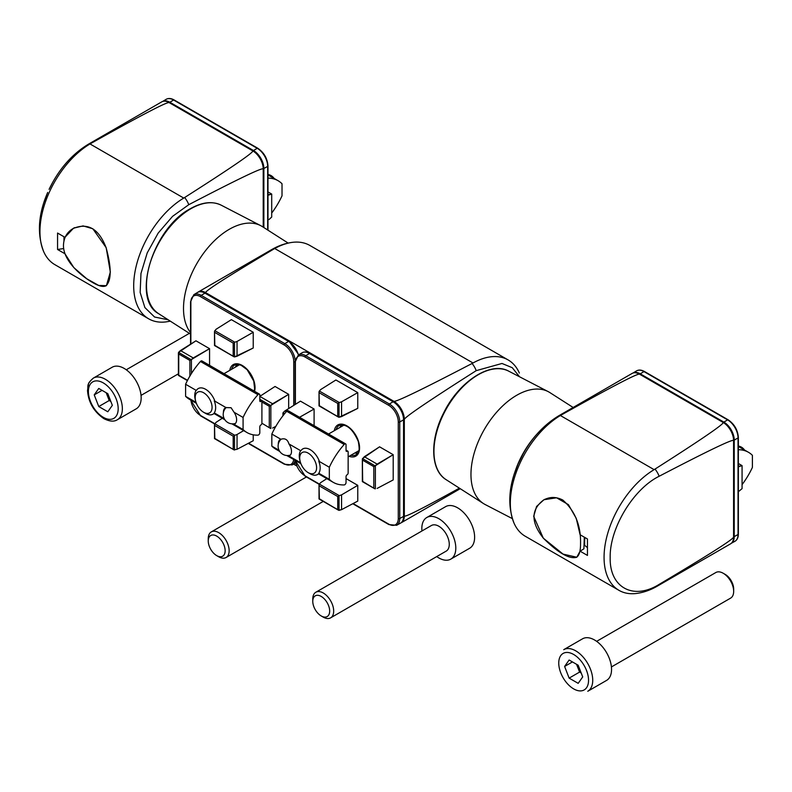 <?xml version="1.0" encoding="UTF-8"?>
<svg xmlns="http://www.w3.org/2000/svg" width="792" height="792" viewBox="0 0 792 792"><rect width="100%" height="100%" fill="white"/><g stroke="black" fill="none" stroke-linecap="round" stroke-linejoin="round"><path stroke-width="1.19" d="M580.091 551.173L583.912 548.807L584.328 537.174L583.892 548.816L580.091 551.173L587.456 555.43L587.456 538.986L580.091 534.729L576.249 518.374L568.409 504.643L556.568 497.792L543.956 499.722L536.59 506.444L533.679 516.325L543.312 538.184L563.062 554.103L576.794 557.241L580.091 551.173L587.456 555.43L587.456 538.986L580.091 534.729L576.249 518.374L568.409 504.643L556.568 497.792L543.956 499.722L536.59 506.444L533.679 516.325L543.312 538.184L563.062 554.103L576.794 557.241M635.956 593.525A72.062 41.61 -60 0 1 618.988 590.357A72.062 41.61 -60 0 1 607.771 533.194A72.062 41.61 -60 0 1 654.123 469.646L560.38 415.523A72.062 41.61 120 0 0 514.028 523.126A72.062 41.61 120 0 0 525.244 536.243A72.062 41.61 120 0 1 514.028 523.126A72.062 41.61 120 0 1 560.38 415.523L561.29 414.988C611.137 387.041 637.204 373.428 639.51 374.161L723.136 422.433C724.413 423.779 701.702 439.332 655.004 469.092L654.123 469.646L560.38 415.523L561.29 414.988C611.137 387.041 637.204 373.428 639.51 374.161A14.781 8.534 60 0 0 632.115 373.428A14.781 8.534 60 0 1 639.51 374.161L723.136 422.433A14.781 8.534 60 0 1 733.58 440.54L733.58 537.095C733.065 539.441 708.256 555.202 659.142 584.387C633.194 600.583 609.484 587.436 610.177 557.667C609.493 528.591 633.065 489.129 659.142 476.269C708.256 450.688 733.065 438.778 733.58 440.54L733.58 537.095A14.781 8.534 60 0 1 730.521 543.866A14.781 8.534 60 0 0 733.58 537.095C733.065 539.441 708.256 555.202 659.142 584.387C633.194 600.583 609.484 587.436 610.177 557.667C609.493 528.591 633.065 489.129 659.142 476.269C708.256 450.688 733.065 438.778 733.58 440.54A14.781 8.534 60 0 0 723.136 422.433C724.413 423.779 701.702 439.332 655.004 469.092L654.123 469.646A72.062 41.61 -60 0 0 607.771 533.194A72.062 41.61 -60 0 0 618.988 590.357L525.244 536.243L618.988 590.357A72.062 41.61 -60 0 0 635.956 593.525C643.262 592.644 650.39 590.169 657.35 586.11L730.521 543.866L657.35 586.11A14.781 8.534 60 0 0 659.142 584.387A14.781 8.534 60 0 1 657.35 586.11C650.39 590.169 643.262 592.644 635.956 593.525M523.304 453.46L518.057 464.003L514.354 473.755L518.057 464.003C508.622 485.773 507.276 505.474 514.028 523.126C507.276 505.474 508.622 485.773 518.057 464.013L523.304 453.46M584.635 540.758L584.842 537.471L584.635 540.758A28.076 16.206 -120 0 1 584.466 541.718A28.076 16.206 -120 0 0 584.635 540.758L584.635 545.322L587.248 547.48L584.635 545.322L584.635 540.758M473.002 362.983A72.062 41.61 -60 0 1 508.127 359.934A72.062 41.61 -60 0 1 519.354 373.042A72.062 41.61 -60 0 0 508.127 359.934L309.86 245.461A72.062 41.61 120 0 0 292.892 242.293A72.062 41.61 120 0 0 274.735 248.52L273.844 249.025L274.735 248.52A72.062 41.61 120 0 1 292.892 242.293A72.062 41.61 120 0 1 309.86 245.461L508.127 359.934A72.062 41.61 -60 0 0 473.002 362.983L472.082 363.478C422.245 389.446 396.178 402.059 393.872 401.316L205.722 292.684C204.445 291.367 227.155 276.814 273.844 249.025A14.781 8.534 -120 0 0 271.498 249.708L198.327 291.951A14.781 8.534 -120 0 0 197.881 292.238A14.781 8.534 -120 0 1 198.327 291.951A14.781 8.534 -120 0 1 205.722 292.684C204.445 291.367 227.155 276.814 273.844 249.025A14.781 8.534 -120 0 0 271.498 249.708C278.467 245.649 285.595 243.174 292.892 242.293C285.595 243.174 278.467 245.649 271.498 249.708L198.327 291.951A14.781 8.534 -120 0 1 205.722 292.684L393.872 401.316A14.781 8.534 -120 0 1 404.326 419.423C404.821 417.067 428.789 400.811 476.21 370.656L501.989 363.469L512.256 367.696L519.493 376.745L512.256 367.696L501.989 363.469L476.21 370.656A14.781 8.534 -120 0 0 472.082 363.478C422.245 389.446 396.178 402.059 393.872 401.316A14.781 8.534 -120 0 1 404.326 419.423L404.326 515.978C404.633 517.572 422.987 508.296 459.39 488.149C422.987 508.296 404.633 517.572 404.326 515.978A14.781 8.534 -120 0 1 401.257 522.75A14.781 8.534 -120 0 0 404.326 515.978L404.326 419.423C404.821 417.067 428.789 400.811 476.21 370.656A14.781 8.534 -120 0 0 472.082 363.478L473.002 362.983L274.735 248.52L473.002 362.983M296.644 465.884L293.594 464.122L296.644 465.884M357.826 451.262L358.538 451.678L357.826 451.262M343.045 424.839L343.045 425.66L343.045 424.839M238.511 364.488L238.511 365.31L238.511 364.488M229.234 229.324A64.677 37.343 120 0 0 189.199 279.734A64.677 37.343 120 0 0 190.555 332.62A64.677 37.343 120 0 1 189.199 279.734A64.677 37.343 120 0 1 229.234 229.324A64.677 37.343 120 0 1 260.716 225.651A64.677 37.343 120 0 0 229.234 229.324M262.409 226.631A64.677 37.343 120 0 0 260.716 225.651A64.677 37.343 120 0 1 262.409 226.631L288.139 243.085L262.409 226.631M205.633 413.434A14.781 8.534 -120 0 0 213.028 414.167A14.781 8.534 -120 0 0 214.414 412.978A14.781 8.534 -120 0 1 213.028 414.167A14.781 8.534 -120 0 1 205.633 413.434L203.633 412.276A11.949 6.9 -120 0 0 212.078 407.395A11.949 6.9 -120 0 0 203.633 392.763A11.949 6.9 -120 0 0 195.179 397.643A11.949 6.9 -120 0 0 203.633 412.276L203.633 412.276A11.949 6.9 -120 0 0 212.078 407.395A11.949 6.9 -120 0 0 203.633 392.763A11.949 6.9 -120 0 0 195.179 397.643A11.949 6.9 -120 0 0 203.633 412.276L205.633 413.434M214.919 401.188A14.781 8.534 -120 0 0 198.238 388.565A14.781 8.534 -120 0 0 196.495 390.238A14.781 8.534 -120 0 1 198.238 388.565A14.781 8.534 -120 0 1 214.919 401.188M310.157 473.784A14.781 8.534 -120 0 0 317.552 474.517A14.781 8.534 -120 0 0 318.948 473.329A14.781 8.534 -120 0 1 317.552 474.517A14.781 8.534 -120 0 1 310.157 473.784L308.157 472.626A11.949 6.9 -120 0 0 316.602 467.745A11.949 6.9 -120 0 0 308.157 453.113A11.949 6.9 -120 0 0 299.713 457.994A11.949 6.9 -120 0 0 308.157 472.626L308.157 472.626A11.949 6.9 -120 0 0 316.602 467.745A11.949 6.9 -120 0 0 308.157 453.113A11.949 6.9 -120 0 0 299.713 457.994A11.949 6.9 -120 0 0 308.157 472.626L310.157 473.784M319.453 461.538A14.781 8.534 -120 0 0 302.772 448.916A14.781 8.534 -120 0 0 301.019 450.579A14.781 8.534 -120 0 1 302.772 448.916A14.781 8.534 -120 0 1 319.453 461.538M218.701 556.766A14.781 8.534 -120 0 0 226.086 557.499A14.781 8.534 -120 0 0 226.086 540.431A14.781 8.534 -120 0 0 211.306 531.897A14.781 8.534 -120 0 0 208.246 538.659A14.781 8.534 -120 0 1 211.306 531.897A14.781 8.534 -120 0 1 226.086 540.431A14.781 8.534 -120 0 1 226.086 557.499A14.781 8.534 -120 0 1 218.701 556.766L216.691 555.608A11.949 6.9 -120 0 0 225.146 550.727A11.949 6.9 -120 0 0 216.691 536.095A11.949 6.9 -120 0 0 208.246 540.976A11.949 6.9 -120 0 0 216.691 555.608L216.691 555.608A11.949 6.9 -120 0 0 225.146 550.727A11.949 6.9 -120 0 0 216.691 536.095A11.949 6.9 -120 0 0 208.246 540.976A11.949 6.9 -120 0 0 216.691 555.608L218.701 556.766M438.817 557.924A24.017 13.87 -120 0 0 450.826 559.112A24.017 13.87 -120 0 0 450.826 531.373A24.017 13.87 -120 0 0 426.809 517.503A24.017 13.87 -120 0 0 421.958 530.977A24.017 13.87 -120 0 1 426.809 517.503A24.017 13.87 -120 0 1 450.826 531.373A24.017 13.87 -120 0 1 450.826 559.112A24.017 13.87 -120 0 1 438.817 557.924A24.017 13.87 -120 0 1 436.738 556.578A24.017 13.87 -120 0 0 438.817 557.924M446.203 551.113A14.781 8.534 -120 0 0 446.213 534.046A14.781 8.534 -120 0 0 431.422 525.502L315.84 592.238A14.781 8.534 -120 0 0 312.771 599.009A14.781 8.534 -120 0 1 315.84 592.238A14.781 8.534 -120 0 1 330.62 600.772A14.781 8.534 -120 0 1 330.62 617.849A14.781 8.534 -120 0 0 330.62 600.772A14.781 8.534 -120 0 0 315.84 592.238L431.422 525.502A14.781 8.534 -120 0 1 446.213 534.046A14.781 8.534 -120 0 1 446.203 551.113L330.62 617.849A14.781 8.534 -120 0 1 323.225 617.116L323.225 617.116A14.781 8.534 -120 0 0 330.62 617.849L446.203 551.113M321.225 615.958A11.949 6.9 -120 0 0 329.67 611.077A11.949 6.9 -120 0 0 321.225 596.445A11.949 6.9 -120 0 0 312.771 601.326A11.949 6.9 -120 0 0 321.225 615.958L323.225 617.116L321.225 615.958A11.949 6.9 -120 0 0 329.67 611.077A11.949 6.9 -120 0 0 321.225 596.445A11.949 6.9 -120 0 0 312.771 601.326A11.949 6.9 -120 0 0 321.225 615.958L323.225 617.116L321.225 615.958M193.238 357.944L191.189 359.677L178.546 352.381L195.941 340.808L209.563 348.668L193.238 357.944L180.437 350.549L195.941 340.808L209.563 348.668L209.563 365.34L209.563 348.668L191.189 359.677L178.546 352.381L180.437 350.549L193.238 357.944M272.616 428.056L275.834 426.353L272.616 428.056M270.597 428.482L261.904 423.235L270.597 428.482M288.674 394.337L272.616 403.772L259.816 396.376L275.042 386.476L288.674 394.337L288.674 408.563L288.674 394.337L270.597 405.524L259.816 399.297L270.597 405.524L269.29 406.286L270.844 405.356L270.844 428.452L270.844 405.356L272.616 403.772L259.816 396.376L275.042 386.476L288.674 394.337M231.373 319.651L216.008 329.314L214.503 331.383L216.008 329.314L231.373 319.651L253.232 332.264L253.232 348.005L234.511 356.925L214.503 345.53L214.503 331.383L214.503 345.53L233.986 356.776L214.82 345.342L214.503 331.383L214.503 345.53L234.511 356.925L237.046 356.242L237.046 341.461L253.232 332.264L253.232 348.005L237.046 356.242L237.046 341.461L253.232 332.264L231.373 319.651M222.285 418.285L216.008 422.364L214.503 424.462L216.008 422.364L222.285 418.285M234.779 342.203L237.046 341.461L234.779 342.203L214.78 330.65L234.779 342.203L233.195 343.084L233.195 355.945L233.195 343.084L214.82 332.472L233.195 343.084L234.779 342.203M237.046 449.292L233.986 449.866L214.503 438.61L214.503 424.462L214.503 438.61L233.986 449.866L214.82 438.422L214.503 424.462L214.503 438.61L233.986 449.866L237.046 449.292L237.046 434.511L243.659 430.62L237.046 434.511L237.046 449.292L253.232 440.738L237.046 449.292M234.769 435.293L237.046 434.511L234.769 435.293L214.771 423.75L234.769 435.293L233.195 436.164L233.195 449.034L233.195 436.164L214.82 425.561L233.195 436.164L234.769 435.293M253.232 434.808L253.232 440.738L253.232 434.808M189.882 360.439L191.189 359.677L189.882 360.439L189.882 376.091L189.882 360.439L178.735 354.004L178.408 352.915L178.408 375.408L187.397 380.596L178.408 375.408L178.408 352.915L178.735 375.22L187.546 380.308L178.735 375.22L178.735 354.004L189.882 360.439M286.328 411.692L284.962 410.899L300.465 401.148L314.097 409.018L299.544 417.285L314.097 409.018L314.097 425.68L314.097 409.018L300.465 401.148L284.962 410.899L283.249 412.513L284.962 410.899L286.328 411.692M283.071 412.731L282.942 413.266L283.071 412.731L284.665 413.642L283.071 412.731M377.14 488.407L393.198 479.932L393.198 454.687L377.14 464.112L364.34 456.727L379.566 446.817L393.198 454.687L375.131 465.874L362.479 458.578L379.566 446.817L393.198 454.687L393.198 479.932L377.14 488.407M375.131 488.832L362.35 481.605L362.35 459.103L364.34 456.727L377.14 464.112L375.131 465.874L362.479 458.578L362.35 481.605L374.596 488.674L362.677 481.417L362.35 459.103L362.35 481.605L375.131 488.832M335.897 379.992L320.532 389.664L319.027 391.733L320.532 389.664L335.897 379.992L357.766 392.614L357.766 408.355L339.035 417.275L319.027 405.88L319.027 391.733L319.027 405.88L338.511 417.127L319.354 405.692L319.027 391.733L319.027 405.88L339.035 417.275L341.57 416.592L341.57 401.801L357.766 392.614L357.766 408.355L341.57 416.592L341.57 401.801L357.766 392.614L335.897 379.992M326.819 478.635L320.532 482.714L319.027 484.813L320.532 482.714L326.819 478.635M339.313 402.554L341.57 401.801L339.313 402.554L319.305 391L339.313 402.554L337.729 403.425L337.729 416.295L337.729 403.425L319.354 392.822L337.729 403.425L339.313 402.554M341.57 509.642L338.511 510.206L319.027 498.96L319.027 484.813L319.027 498.96L338.511 510.206L319.354 498.772L319.027 484.813L319.027 498.96L339.035 510.365L341.57 509.642L341.57 494.861L357.766 485.347L357.766 501.088L341.57 509.642L341.57 494.861L357.766 485.347L346.045 478.586L357.766 485.347L357.766 501.088L341.57 509.642M339.293 495.643L341.57 494.861L339.293 495.643L319.305 484.1L339.293 495.643L337.729 496.515L337.729 509.385L337.729 496.515L319.354 485.912L337.729 496.515L339.293 495.643M283.269 414.355L282.942 413.266L282.942 415.8L282.942 413.266L283.269 415.384L283.269 414.355L283.823 414.681L283.269 414.355M373.814 466.637L375.131 465.874L373.814 466.637L373.814 487.852L373.814 466.637L362.677 460.202L373.814 466.637M234.046 412.236L231.066 407.722L225.997 407.583L214.246 400.802A14.781 8.534 60 0 1 215.652 407.652A14.781 8.534 60 0 1 214.246 412.88L224.185 418.622L214.246 412.88A14.781 8.534 60 0 0 215.652 407.652A14.781 8.534 60 0 0 214.246 400.802L225.997 407.583A9.336 5.386 60 0 0 225.354 407.87A9.336 5.386 60 0 1 225.997 407.583L231.066 407.722L234.046 412.236A9.336 5.386 60 0 1 234.689 424.027A9.336 5.386 60 0 1 234.046 424.314L243.085 429.531A55.43 32.007 120 0 0 247.015 432.561A55.43 32.007 120 0 0 257.945 435.145A1.851 1.069 120 0 0 259.816 432.709L259.816 426.809A1.475 0.851 120 0 1 260.855 424.997A1.475 0.851 120 0 0 261.904 423.195L261.904 402.069A1.475 0.851 120 0 0 261.598 401.395A1.475 0.851 120 0 0 260.855 401.465L259.816 400.861A1.475 0.851 120 0 0 260.123 401.534A1.475 0.851 120 0 0 260.855 401.465L259.816 400.861L259.816 394.97A1.851 1.069 120 0 0 259.43 394.119A1.851 1.069 120 0 0 257.945 394.683A55.43 32.007 120 0 0 243.085 417.453L234.046 412.236A9.336 5.386 60 0 1 234.689 424.027A9.336 5.386 60 0 1 234.046 424.314L243.085 429.531A55.43 32.007 120 0 0 247.015 432.561A55.43 32.007 120 0 0 257.945 435.145A1.851 1.069 120 0 0 259.816 432.709L259.816 426.809A1.475 0.851 120 0 1 260.855 424.997A1.475 0.851 120 0 0 261.904 423.195L261.904 402.069A1.475 0.851 120 0 0 261.598 401.395A1.475 0.851 120 0 0 260.855 401.465A1.475 0.851 120 0 1 260.123 401.534A1.475 0.851 120 0 1 259.816 400.861L259.816 394.97A1.851 1.069 120 0 0 259.43 394.119A1.851 1.069 120 0 0 257.945 394.683A55.43 32.007 120 0 0 243.085 417.453L243.085 429.531L243.085 417.453L234.046 412.236M200.455 361.489A55.43 32.007 120 0 0 185.595 384.259L185.595 396.337A55.43 32.007 120 0 0 189.526 399.366A55.43 32.007 120 0 1 185.595 396.337L196.02 402.356L185.595 396.337L185.595 384.259L196.149 390.347L185.595 384.259A55.43 32.007 120 0 1 200.455 361.489A1.851 1.069 120 0 1 201.94 360.934A1.851 1.069 120 0 0 200.455 361.489L257.945 394.683L200.455 361.489M223.433 412.434A9.336 5.386 60 0 1 225.354 407.87A9.336 5.386 60 0 0 223.433 412.434M195.535 400.643A14.781 8.534 60 0 1 196.149 390.347A14.781 8.534 60 0 0 195.535 400.643M271.834 446.124L279.071 450.302L271.834 446.124L271.834 434.046A55.43 32.007 -60 0 1 286.694 411.276A1.851 1.069 -60 0 1 288.179 410.721L345.668 443.906A1.851 1.069 -60 0 1 346.045 444.757L346.045 450.648L347.094 451.252A1.475 0.851 -60 0 1 347.837 451.183A1.475 0.851 -60 0 1 348.143 451.856L348.143 472.982A1.475 0.851 -60 0 1 347.094 474.794A1.475 0.851 -60 0 0 346.045 476.596L346.045 482.496A1.851 1.069 -60 0 1 344.183 484.932A55.43 32.007 -60 0 1 333.254 482.348A55.43 32.007 -60 0 1 329.323 479.318L329.323 467.24A55.43 32.007 -60 0 1 344.183 444.47A1.851 1.069 -60 0 1 345.668 443.906A1.851 1.069 -60 0 1 346.045 444.757L346.045 450.648L347.094 451.252A1.475 0.851 -60 0 1 346.352 451.321A1.475 0.851 -60 0 1 346.045 450.648A1.475 0.851 -60 0 0 346.352 451.321A1.475 0.851 -60 0 0 347.094 451.252A1.475 0.851 -60 0 1 347.837 451.183A1.475 0.851 -60 0 1 348.143 451.856L348.143 472.982A1.475 0.851 -60 0 1 347.094 474.794A1.475 0.851 -60 0 0 346.045 476.596L346.045 482.496A1.851 1.069 -60 0 1 344.183 484.932A55.43 32.007 -60 0 1 333.254 482.348A55.43 32.007 -60 0 1 329.323 479.318L329.323 467.24A55.43 32.007 -60 0 1 344.183 444.47A1.851 1.069 -60 0 1 345.668 443.906L288.179 410.721A1.851 1.069 -60 0 0 286.694 411.276L344.183 444.47L286.694 411.276A55.43 32.007 -60 0 0 271.834 434.046L280.873 439.273C284.932 437.956 287.615 439.51 288.922 443.916L300.673 450.697A14.781 8.534 60 0 0 300.059 460.993A14.781 8.534 60 0 1 300.673 450.697L288.922 443.916A9.336 5.386 60 0 1 289.565 455.717A9.336 5.386 60 0 1 288.922 455.994L300.544 462.706L288.922 455.994A9.336 5.386 60 0 0 289.565 455.717A9.336 5.386 60 0 0 288.922 443.916C287.615 439.51 284.932 437.956 280.873 439.273A9.336 5.386 60 0 0 280.229 439.55A9.336 5.386 60 0 1 280.873 439.273L271.834 434.046L271.834 446.124A55.43 32.007 -60 0 0 275.764 449.153A55.43 32.007 -60 0 1 271.834 446.124M318.77 473.23L329.323 479.318L318.77 473.23A14.781 8.534 60 0 0 320.176 468.003A14.781 8.534 60 0 1 318.77 473.23M318.77 461.152L329.323 467.24L318.77 461.152A14.781 8.534 60 0 1 320.176 468.003A14.781 8.534 60 0 0 318.77 461.152M278.309 444.114A9.336 5.386 60 0 1 280.229 439.55A9.336 5.386 60 0 0 278.309 444.114M57.559 233.046L57.559 249.49L64.924 253.747L73.854 267.627L86.783 278.774L98.723 285.457L106.415 285.674L110.335 272.042L106.187 247.698L92.832 228.769L83.101 225.908L73.577 228.155L64.924 237.303L57.559 233.046L57.559 249.49L64.924 253.747L73.854 267.627L86.783 278.774L98.723 285.457L106.415 285.674L110.335 272.042L106.187 247.698L92.832 228.769L83.101 225.908L73.577 228.155L64.924 237.303L57.559 233.046M90.001 143.946A72.062 41.61 120 0 0 43.649 251.559A72.062 41.61 120 0 0 54.876 264.667L148.619 318.79A72.062 41.61 -60 0 1 137.402 261.627A72.062 41.61 -60 0 1 183.744 198.069L184.635 197.525L183.744 198.069A72.062 41.61 -60 0 0 137.402 261.627A72.062 41.61 -60 0 0 148.619 318.79A72.062 41.61 -60 0 0 165.587 321.958A72.062 41.61 -60 0 1 148.619 318.79L54.876 264.667A72.062 41.61 120 0 1 43.649 251.559C36.907 233.907 38.254 214.206 47.688 192.436L43.976 202.188L47.688 192.436C38.254 214.206 36.907 233.907 43.649 251.559A72.062 41.61 120 0 1 90.001 143.946L90.922 143.421C140.758 115.474 166.825 101.861 169.132 102.584L252.757 150.866C254.034 152.213 231.323 167.765 184.635 197.525A14.781 8.534 60 0 1 188.763 204.692C237.877 179.121 262.697 167.211 263.211 168.973L263.211 227.136L263.211 168.973A14.781 8.534 60 0 0 252.757 150.866C254.034 152.213 231.323 167.765 184.635 197.525A14.781 8.534 60 0 1 188.763 204.692C237.877 179.121 262.697 167.211 263.211 168.973A14.781 8.534 60 0 0 252.757 150.866L169.132 102.584A14.781 8.534 60 0 0 161.746 101.861A14.781 8.534 60 0 1 169.132 102.584C166.825 101.861 140.758 115.474 90.922 143.421L90.001 143.946L183.744 198.069L90.001 143.946M168.132 319.76L154.579 317.028L144.877 307.553L140.154 292.456L140.966 273.497L147.203 252.935L158.162 233.105L172.567 216.355L188.763 204.692L172.567 216.355L158.162 233.105L147.203 252.935L140.966 273.497L140.154 292.456L144.877 307.553L154.579 317.028L168.132 319.76M52.935 181.893L49.084 189.347L52.935 181.893M63.716 248.54L57.559 249.49L63.716 248.54M271.705 213.058A55.43 32.007 120 0 0 282.021 195.832L282.021 183.754A55.43 32.007 120 0 0 278.101 180.725A55.43 32.007 120 0 0 267.983 178.131A55.43 32.007 120 0 1 278.101 180.725L267.983 174.893L278.101 180.725A55.43 32.007 120 0 1 282.021 183.754L282.021 195.832A55.43 32.007 120 0 1 271.705 213.058M98.752 388.446L107.811 393.673L112.335 405.336L107.811 411.771L98.752 406.553L94.228 394.881L98.752 388.446L107.811 393.673L112.335 405.336L107.811 411.771L98.752 406.553L94.228 394.881L98.752 388.446M112.177 367.24A24.017 13.87 60 0 1 136.194 381.11A24.017 13.87 60 0 1 136.194 408.84A24.017 13.87 60 0 0 136.194 381.11A24.017 13.87 60 0 0 112.177 367.24L93.367 378.101A24.017 13.87 60 0 1 117.384 391.971A24.017 13.87 60 0 1 117.384 419.71L136.194 408.84L117.384 419.71A24.017 13.87 60 0 0 117.384 391.971A24.017 13.87 60 0 0 93.367 378.101C85.813 384.912 88.595 385.902 87.526 390.525C88.387 402.306 93.842 411.692 103.891 418.661C109.642 421.532 114.137 421.879 117.384 419.71C114.137 421.879 109.642 421.532 103.891 418.661C93.842 411.692 88.387 402.306 87.526 390.525L88.447 384.348C88.278 383.199 89.922 381.11 93.367 378.101L112.177 367.24M110.831 401.445L109.207 400.514L98.752 406.553L109.207 400.514L106.187 392.733L109.207 400.514L110.831 401.445M102.069 390.357L94.228 394.881L102.069 390.357M92.486 282.427C79.873 275.299 63.093 259.944 63.469 245.263C63.766 237.729 66.964 232.165 73.062 228.561C87.744 222.334 98.743 228.67 106.069 247.579C111.553 267.528 111.553 280.249 106.079 285.754C103.297 287.258 98.762 286.16 92.486 282.427C79.873 275.299 63.093 259.944 63.469 245.263C63.766 237.729 66.964 232.165 73.062 228.561C87.744 222.334 98.743 228.67 106.069 247.579C111.553 267.528 111.553 280.249 106.079 285.754C103.297 287.258 98.762 286.16 92.486 282.427M268.983 219.552L271.705 217.058L271.705 194.06L267.983 191.911L271.705 194.06L268.983 194.703L267.983 194.119L268.983 194.703L267.983 195.248L271.705 194.06L271.705 217.058L268.983 219.552M549.866 392.584A64.677 37.343 120 0 0 548.163 391.604A64.677 37.343 120 0 0 484.358 429.413A64.677 37.343 120 0 0 483.516 503.583A64.677 37.343 120 0 0 485.219 504.563A64.677 37.343 120 0 1 483.516 503.583A64.677 37.343 120 0 1 484.358 429.413A64.677 37.343 120 0 1 548.163 391.604A64.677 37.343 120 0 1 549.866 392.584L573.141 407.474L549.866 392.584M742.074 484.635A55.43 32.007 120 0 0 752.4 467.399L752.4 455.321A55.43 32.007 120 0 0 748.47 452.291A55.43 32.007 120 0 0 738.362 449.698A55.43 32.007 120 0 1 748.47 452.291L738.362 446.46L748.47 452.291A55.43 32.007 120 0 1 752.4 455.321L752.4 467.399A55.43 32.007 120 0 1 742.074 484.635M578.18 683.347L569.131 678.12L564.607 666.448L569.131 660.013L578.18 665.24L582.714 676.903L578.18 683.347L569.131 678.12L564.607 666.448L569.131 660.013L578.18 665.24L582.714 676.903L578.18 683.347M594.564 639.995A24.017 13.87 60 0 1 610.256 661.162A24.017 13.87 60 0 1 606.573 680.407A24.017 13.87 60 0 0 610.256 661.162A24.017 13.87 60 0 0 594.564 639.995A24.017 13.87 60 0 0 582.556 638.807A24.017 13.87 60 0 1 594.564 639.995M723.215 573.26L723.215 573.26A14.781 8.534 60 0 1 733.669 591.367A14.781 8.534 60 0 1 730.61 598.128A14.781 8.534 60 0 0 733.669 591.367A14.781 8.534 60 0 0 723.215 573.26L723.215 573.26A14.781 8.534 60 0 0 715.829 572.527A14.781 8.534 60 0 1 723.215 573.26L725.224 574.418A11.949 6.9 60 0 1 733.669 589.05L733.669 591.367L733.669 589.05A11.949 6.9 60 0 0 725.224 574.418L723.215 573.26M581.199 673.012L579.586 672.081L569.131 678.12L579.586 672.081L576.566 664.31L579.586 672.081L581.199 673.012M572.448 661.924L564.607 666.448L572.448 661.924M562.855 500.079C575.071 510.979 580.972 525.551 580.546 543.787C580.566 551.133 579.199 555.647 576.457 557.321C569.21 559.241 558.212 552.895 543.461 538.283C530.868 522.443 530.858 509.721 543.431 500.128C549.668 496.624 556.142 496.604 562.855 500.079C575.071 510.979 580.972 525.551 580.546 543.787C580.566 551.133 579.199 555.647 576.457 557.321C569.21 559.241 558.212 552.895 543.461 538.283C530.868 522.443 530.858 509.721 543.431 500.128C549.668 496.624 556.142 496.604 562.855 500.079M738.362 465.686L739.362 466.27L742.074 465.627L742.074 488.624L738.362 491.733L742.074 488.624L742.074 465.627L738.362 463.488L742.074 465.627L738.362 466.815L739.362 466.27L738.362 465.686M659.142 476.269A14.781 8.534 -120 0 0 655.004 469.092A14.781 8.534 -120 0 1 659.142 476.269M561.29 414.988A14.781 8.534 -120 0 0 558.954 415.671L632.115 373.428L558.954 415.671C542.282 425.779 529.115 440.867 519.463 460.914C529.115 440.867 542.282 425.779 558.954 415.671A14.781 8.534 -120 0 1 561.29 414.988M190.793 208.781A62.647 36.175 120 0 0 150.094 263.231A62.647 36.175 120 0 0 158.657 313.691L190.555 334.105L158.657 313.691C131.026 299.059 153.014 228.096 190.268 208.742C202.049 202.079 212.385 200.911 221.285 205.217A62.647 36.175 120 0 0 190.793 208.781A62.647 36.175 120 0 0 150.094 263.231A62.647 36.175 120 0 0 158.657 313.691C131.026 299.059 153.014 228.096 190.268 208.742C202.049 202.079 212.385 200.911 221.285 205.217A62.647 36.175 120 0 0 190.793 208.781M469.646 548.252A24.017 13.87 -120 0 0 469.646 520.512A24.017 13.87 -120 0 0 445.619 506.642L426.809 517.503L445.619 506.642A24.017 13.87 -120 0 1 469.646 520.512A24.017 13.87 -120 0 1 469.646 548.252L450.826 559.112L469.646 548.252M269.29 406.286L269.29 427.502L269.29 406.286L261.904 402.019L269.29 406.286M234.511 342.322L234.511 356.925L234.511 342.322M234.511 435.412L234.511 450.014L234.511 435.412M254.549 391.307A18.018 10.405 -120 0 0 245.183 367.528A18.018 10.405 -120 0 0 229.769 370.359A18.018 10.405 -120 0 1 245.183 367.528A18.018 10.405 -120 0 1 254.549 391.307M293.743 361.607L293.743 405.375L293.743 361.607A13.622 7.861 -120 0 0 284.12 344.936L200.495 296.653A13.622 7.861 -120 0 0 190.862 302.217L190.862 343.995L190.862 302.217A1.049 0.604 0 0 1 190.555 301.782A1.049 0.604 0 0 0 190.862 302.217A13.622 7.861 -120 0 1 200.495 296.653L284.12 344.936A1.049 0.604 120 0 1 284.843 343.649L201.227 295.376L204.96 293.139A14.761 8.524 -120 0 0 197.485 292.466A14.761 8.524 -120 0 1 204.96 293.139A1.049 0.604 -60 0 1 205.504 293.08L289.12 341.362A1.049 0.604 -60 0 0 288.585 341.421L204.96 293.139A1.049 0.604 -60 0 1 205.504 293.08C202.455 291.367 199.792 291.159 197.485 292.466L193.802 294.703A14.672 8.474 60 0 1 201.227 295.376A1.049 0.604 120 0 0 200.495 296.653A1.049 0.604 120 0 1 201.227 295.376L204.96 293.139L288.585 341.421A1.049 0.604 -60 0 1 289.12 341.362L298.762 354.776L289.12 341.362L205.504 293.08C202.455 291.367 199.792 291.159 197.485 292.466L193.802 294.703A14.672 8.474 60 0 1 201.227 295.376L284.843 343.649L288.585 341.421A14.761 8.524 -120 0 1 298.396 355.004A14.761 8.524 -120 0 0 288.585 341.421L284.843 343.649A14.672 8.474 60 0 1 295.178 360.538A14.672 8.474 60 0 0 284.843 343.649A1.049 0.604 120 0 0 284.12 344.936A13.622 7.861 -120 0 1 293.743 361.607A1.049 0.604 0 0 0 295.089 361.687A1.049 0.604 0 0 1 293.743 361.607M190.941 400.178A13.622 7.861 -120 0 0 200.495 415.453A1.049 0.604 120 0 0 200.713 415.939L214.612 423.967L200.713 415.939A1.049 0.604 120 0 1 200.495 415.453L214.8 423.71L200.495 415.453A13.622 7.861 -120 0 1 190.941 400.178M284.12 463.736L248.559 443.203L284.12 463.736A13.622 7.861 -120 0 0 293.674 459.499A13.622 7.861 -120 0 1 284.12 463.736A1.049 0.604 120 0 0 284.338 464.211L292.09 464.944L295.663 462.983L292.09 464.944A14.672 8.474 60 0 0 295.04 460.291A14.672 8.474 60 0 1 292.09 464.944L284.338 464.211A1.049 0.604 120 0 1 284.12 463.736M190.852 301.366A1.049 0.604 0 0 0 190.555 301.782L190.555 344.183L190.555 301.782L193.802 294.703L190.555 301.782A1.049 0.604 0 0 1 190.852 301.366M191.416 359.518L191.416 373.557L191.416 359.518M236.957 364.419A16.632 9.603 -120 0 0 235.501 367.052A16.632 9.603 -120 0 1 236.957 364.419M234.917 364.954A16.909 9.761 -120 0 0 231.551 369.329A16.909 9.761 -120 0 1 234.917 364.954L238.352 364.468L241.134 365.28L247.163 369.725L253.757 381.11L254.618 388.803L254.113 391.05L254.618 388.803L253.757 381.11L247.163 369.725L241.134 365.28L238.352 364.468L234.917 364.954M339.035 402.673L339.035 417.275L339.035 402.673M339.035 495.762L339.035 510.365L339.035 495.762M349.074 456.311A18.018 10.405 -120 0 0 359.548 447.015A18.018 10.405 -120 0 0 347.579 426.294A18.018 10.405 -120 0 0 334.293 430.709A18.018 10.405 -120 0 1 347.579 426.294A18.018 10.405 -120 0 1 359.548 447.015A18.018 10.405 -120 0 1 349.074 456.311M398.277 421.958L398.277 518.522A1.049 0.604 0 0 0 399.752 518.522L403.554 516.404L403.554 419.849A14.761 8.524 -120 0 0 393.109 401.762L309.494 353.489A14.761 8.524 -120 0 0 302.019 352.806A14.761 8.524 -120 0 1 309.494 353.489A1.049 0.604 -60 0 1 310.028 353.43L393.654 401.702A1.049 0.604 -60 0 0 393.109 401.762L309.494 353.489A1.049 0.604 -60 0 1 310.028 353.43C306.989 351.717 304.316 351.509 302.019 352.806L298.327 355.044A14.672 8.474 60 0 1 305.752 355.717L309.494 353.489L305.752 355.717A1.049 0.604 120 0 0 305.019 357.004L388.644 405.286A13.622 7.861 -120 0 1 398.277 421.958A1.049 0.604 0 0 0 399.752 421.968L403.554 419.849A1.049 0.604 0 0 0 403.87 419.413L403.87 515.968C403.831 519.463 402.673 521.878 400.405 523.215A14.761 8.524 -120 0 0 403.554 516.404A1.049 0.604 0 0 0 403.87 515.968C403.831 519.463 402.673 521.878 400.405 523.215A14.761 8.524 -120 0 0 403.554 516.404L403.554 419.849A14.761 8.524 -120 0 0 393.109 401.762A1.049 0.604 -60 0 1 393.654 401.702C399.881 405.979 403.286 411.88 403.87 419.413L403.87 515.968A1.049 0.604 0 0 1 403.554 516.404L399.752 518.522A14.672 8.474 60 0 1 396.624 525.294L400.405 523.215L396.624 525.294A14.672 8.474 60 0 0 399.752 518.522L399.752 421.968L403.554 419.849A1.049 0.604 0 0 0 403.87 419.413C403.286 411.88 399.881 405.979 393.654 401.702L310.028 353.43C306.989 351.717 304.316 351.509 302.019 352.806L298.327 355.044A14.672 8.474 60 0 1 305.752 355.717A1.049 0.604 120 0 0 305.019 357.004A13.622 7.861 -120 0 0 295.396 362.558L295.396 404.346L295.396 362.558A1.049 0.604 0 0 1 295.079 362.132A1.049 0.604 0 0 0 295.396 362.558A13.622 7.861 -120 0 1 305.019 357.004L388.644 405.286A1.049 0.604 120 0 1 389.377 403.999L305.752 355.717L389.377 403.999L393.109 401.762L389.377 403.999A14.672 8.474 60 0 1 399.752 421.968L399.752 518.522A1.049 0.604 0 0 1 398.277 518.522A13.622 7.861 -120 0 1 388.644 524.076L353.093 503.554L388.644 524.076A1.049 0.604 120 0 0 388.862 524.561L396.624 525.294L388.862 524.561A1.049 0.604 120 0 1 388.644 524.076A13.622 7.861 -120 0 0 398.277 518.522L398.277 421.958A13.622 7.861 -120 0 0 388.644 405.286A1.049 0.604 120 0 1 389.377 403.999A14.672 8.474 60 0 1 399.752 421.968A1.049 0.604 0 0 1 398.277 421.958M295.465 460.528A13.622 7.861 -120 0 0 305.019 475.804A1.049 0.604 120 0 0 305.237 476.279L319.146 484.308L305.237 476.279A1.049 0.604 120 0 1 305.019 475.804L319.334 484.06L305.019 475.804A13.622 7.861 -120 0 1 295.465 460.528M295.376 361.706A1.049 0.604 0 0 0 295.079 362.132L295.079 404.534L295.079 362.132L298.327 355.044L295.079 362.132A1.049 0.604 0 0 1 295.376 361.706M375.368 465.706L375.368 488.793L375.368 465.706M354.806 453.004A16.632 9.603 -120 0 0 357.826 453.054A16.632 9.603 -120 0 1 354.806 453.004M341.491 424.769A16.632 9.603 -120 0 0 340.025 427.403A16.632 9.603 -120 0 1 341.491 424.769M350.866 455.281A16.909 9.761 -120 0 0 356.341 454.558C357.746 451.885 360.558 454.271 358.291 441.451C352.895 429.125 346.609 423.74 339.441 425.304A16.909 9.761 -120 0 0 336.085 429.68A16.909 9.761 -120 0 1 339.441 425.304C346.609 423.74 352.895 429.125 358.291 441.451C360.558 454.271 357.746 451.885 356.341 454.558A16.909 9.761 -120 0 1 350.866 455.281M63.974 236.749L63.974 240.788L63.974 236.749M88.575 144.104A14.781 8.534 60 0 1 90.922 143.421A14.781 8.534 60 0 0 88.575 144.104L161.746 101.861L88.575 144.104C71.904 154.212 58.747 169.3 49.084 189.347C58.747 169.3 71.904 154.212 88.575 144.104M103.287 417.305A21.067 12.157 60 0 1 90.387 384.061A21.067 12.157 60 0 1 116.186 398.96A21.067 12.157 60 0 1 103.287 417.305A21.067 12.157 60 0 1 90.387 384.061A21.067 12.157 60 0 1 116.186 398.96A21.067 12.157 60 0 1 103.287 417.305M263.865 168.508L267.666 166.389A14.761 8.524 -120 0 0 257.222 148.302L173.606 100.02A14.761 8.524 -120 0 0 166.132 99.346C168.429 98.05 171.102 98.257 174.141 99.96A1.049 0.604 120 0 0 173.606 100.02A14.761 8.524 -120 0 0 166.132 99.346C168.429 98.05 171.102 98.257 174.141 99.96A1.049 0.604 120 0 0 173.606 100.02L169.864 102.257A1.049 0.604 120 0 0 169.389 102.742A1.049 0.604 120 0 1 169.864 102.257L173.606 100.02L257.222 148.302L253.49 150.539A14.672 8.474 60 0 1 263.865 168.508A1.049 0.604 180 0 1 263.211 168.676A1.049 0.604 180 0 0 263.865 168.508L267.666 166.389A1.049 0.604 0 0 0 267.983 165.944L267.983 230.195L267.983 165.944C267.399 158.42 263.993 152.519 257.766 148.243A1.049 0.604 120 0 0 257.222 148.302L253.49 150.539L169.864 102.257A14.672 8.474 60 0 0 162.726 101.425A14.672 8.474 60 0 1 169.864 102.257L253.49 150.539A1.049 0.604 120 0 0 253.014 151.015A1.049 0.604 120 0 1 253.49 150.539A14.672 8.474 60 0 1 263.865 168.508L263.865 227.552L263.865 168.508M267.666 229.987L267.666 166.389A14.761 8.524 -120 0 0 257.222 148.302A1.049 0.604 120 0 1 257.984 148.728A1.049 0.604 120 0 0 257.766 148.243L174.141 99.96L257.766 148.243C263.993 152.519 267.399 158.42 267.983 165.944A1.049 0.604 0 0 1 267.666 166.389L267.666 229.987M553.994 419.8A62.647 36.175 120 0 0 514.711 472.695A62.647 36.175 120 0 1 553.994 419.8M508.741 371.171A62.647 36.175 120 0 0 446.926 407.801A62.647 36.175 120 0 0 446.104 479.655L483.516 503.583L446.104 479.655A62.647 36.175 120 0 1 446.926 407.801A62.647 36.175 120 0 1 508.741 371.171L548.163 391.604L508.741 371.171C490.575 360.776 458.697 381.734 443.56 413.127C429.62 440.144 430.482 470.309 446.104 479.655C430.482 470.309 429.62 440.144 443.56 413.127C458.697 381.734 490.575 360.776 508.741 371.171M573.656 654.479A21.067 12.157 60 0 1 586.555 687.723A21.067 12.157 60 0 1 560.756 672.834A21.067 12.157 60 0 1 573.656 654.479A21.067 12.157 60 0 1 586.555 687.723A21.067 12.157 60 0 1 560.756 672.834A21.067 12.157 60 0 1 573.656 654.479M575.744 650.856A24.017 13.87 60 0 1 591.436 672.022A24.017 13.87 60 0 1 587.763 691.277L606.573 680.407L587.763 691.277A24.017 13.87 60 0 0 591.436 672.022A24.017 13.87 60 0 0 575.744 650.856A24.017 13.87 60 0 0 563.736 649.668A24.017 13.87 60 0 1 575.744 650.856M734.233 536.629L738.045 534.511L738.045 437.956A14.761 8.524 -120 0 0 727.601 419.869L643.975 371.596A14.761 8.524 -120 0 0 636.511 370.913A14.761 8.524 -120 0 1 643.975 371.596A1.049 0.604 -60 0 1 644.52 371.537L728.145 419.81A1.049 0.604 -60 0 0 727.601 419.869L643.975 371.596A1.049 0.604 -60 0 1 644.52 371.537C641.471 369.824 638.807 369.617 636.511 370.913L633.056 373.002L636.511 370.913C638.807 369.617 641.471 369.824 644.52 371.537L728.145 419.81A1.049 0.604 -60 0 0 727.601 419.869L723.868 422.106A14.672 8.474 60 0 1 734.233 440.075L738.045 437.956A14.761 8.524 -120 0 0 727.601 419.869L723.868 422.106L640.243 373.824L643.975 371.596L640.243 373.824A14.672 8.474 60 0 0 633.105 372.992A14.672 8.474 60 0 1 640.243 373.824A1.049 0.604 -60 0 0 639.768 374.309A1.049 0.604 -60 0 1 640.243 373.824L723.868 422.106A14.672 8.474 60 0 1 734.233 440.075L738.045 437.956A1.049 0.604 180 0 0 738.362 437.511A1.049 0.604 180 0 1 738.045 437.956L738.045 534.511A14.761 8.524 -120 0 1 734.887 541.322A14.761 8.524 -120 0 0 738.045 534.511A1.049 0.604 180 0 0 738.362 534.075A1.049 0.604 180 0 1 738.045 534.511L734.233 536.629A14.672 8.474 60 0 1 731.392 543.233A14.672 8.474 60 0 0 734.233 536.629L734.233 440.075A1.049 0.604 0 0 1 733.58 440.243A1.049 0.604 0 0 0 734.233 440.075L734.233 536.629A1.049 0.604 0 0 1 733.58 536.798A1.049 0.604 0 0 0 734.233 536.629M738.055 437.085A1.049 0.604 180 0 1 738.362 437.511C737.778 429.987 734.372 424.086 728.145 419.81C734.372 424.086 737.778 429.987 738.362 437.511L738.362 534.075C738.322 537.57 737.164 539.986 734.887 541.322L731.353 543.263L734.887 541.322C737.164 539.986 738.322 537.57 738.362 534.075A1.049 0.604 180 0 0 738.055 533.65A1.049 0.604 180 0 1 738.362 534.075L738.362 437.511A1.049 0.604 180 0 0 738.055 437.085M460.241 488.694L401.257 522.75L460.241 488.694M221.285 205.217L260.716 225.651L221.285 205.217M239.55 364.716L224.017 373.675L239.55 364.716M254.331 390.317L253.588 390.753L254.331 390.317M214.751 413.167L213.028 414.167L214.751 413.167M195.179 397.643L195.179 395.327L195.179 397.643M344.075 425.057L328.551 434.026L344.075 425.057M358.865 450.668L348.143 456.855L358.865 450.668M319.275 473.517L317.552 474.517L319.275 473.517M299.713 457.994L299.713 455.677L299.713 457.994M306.435 476.972L211.306 531.897L306.435 476.972M323.255 501.405L226.086 557.499L323.255 501.405M208.246 540.976L208.246 538.659L208.246 540.976M312.771 601.326L312.771 599.009L312.771 601.326M190.654 400.019L200.713 415.939L190.654 400.019M248.243 443.372L284.338 464.211L248.243 443.372M237.046 364.409L235.778 366.894L237.046 364.409M295.178 460.37L305.237 476.279L295.178 460.37M352.767 503.722L388.862 524.561L352.767 503.722M357.865 452.984L355.083 452.846L357.865 452.984M341.57 424.76L340.303 427.244L341.57 424.76M247.015 432.561L231.907 423.839L247.015 432.561M224.859 419.77L213.959 413.474L224.859 419.77M196.367 403.316L189.526 399.366L196.367 403.316M261.598 401.395L259.816 400.366L261.598 401.395M259.43 394.119L201.94 360.934L259.43 394.119M226.284 407.474A9.425 9.425 0 0 0 235.422 423.443A9.425 9.425 0 0 1 226.284 407.474M275.764 449.153L279.744 451.45L275.764 449.153M286.783 455.519L300.901 463.667L286.783 455.519M318.622 473.903L333.254 482.348L318.622 473.903M346.045 450.153L347.837 451.183L346.045 450.153M281.16 439.164A9.425 9.425 0 0 0 290.298 455.123A9.425 9.425 0 0 1 281.16 439.164M170.339 321.166L165.587 321.958L170.339 321.166M274.121 178.428A9.425 9.425 0 0 0 267.983 174.478A9.425 9.425 0 0 1 274.121 178.428M141.045 395.376L178.408 373.804L141.045 395.376M126.265 369.775L189.367 333.343L126.265 369.775M73.062 228.561L74.666 227.631L73.062 228.561M162.677 101.435L166.132 99.346L162.677 101.435M512.325 518.611L485.219 504.563L512.325 518.611M744.49 449.995A9.425 9.425 0 0 0 738.362 446.045A9.425 9.425 0 0 1 744.49 449.995M563.736 649.668L582.556 638.807L563.736 649.668M611.424 666.943L730.61 598.128L611.424 666.943M596.643 641.342L715.829 572.527L596.643 641.342M543.461 500.108L545.015 499.207L543.461 500.108"/></g></svg>
